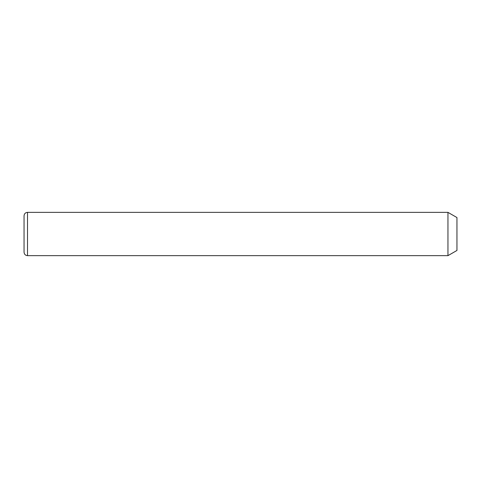 <?xml version="1.0" encoding="UTF-8"?>
<svg xmlns="http://www.w3.org/2000/svg" width="481" height="481" viewBox="0 0 481 481"><rect width="100%" height="100%" fill="white"/><g stroke="black" fill="none" stroke-linecap="round" stroke-linejoin="round"><path stroke-width="0.72" d="M447.955 212.361L456.95 217.556L456.95 250.457L447.955 255.651L447.955 212.361L27.513 212.361C25.409 212.566 24.254 213.72 24.05 215.825L24.05 252.188C24.254 254.293 25.409 255.447 27.513 255.651L27.513 212.361M447.955 255.651L27.513 255.651"/></g></svg>
